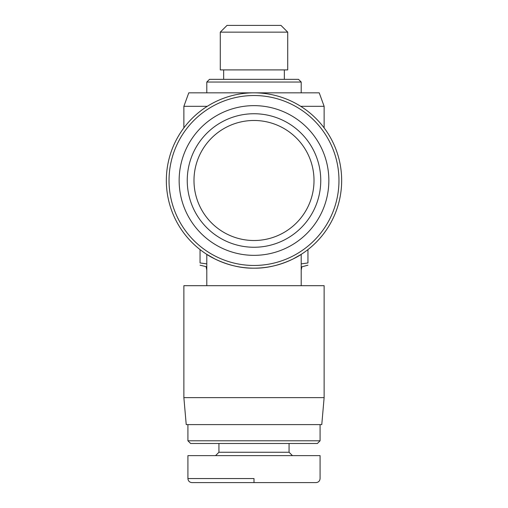 <?xml version="1.0" encoding="UTF-8"?>
<svg xmlns="http://www.w3.org/2000/svg" width="508" height="508" viewBox="0 0 508 508"><rect width="100%" height="100%" fill="white"/><g stroke="black" fill="none" stroke-linecap="round" stroke-linejoin="round"><path stroke-width="0.76" d="M218.935 443.49L218.935 452.253L289.065 452.253L292.437 455.625M254 478.555L187.954 478.555L254 478.555L254 482.6L316.039 482.6C318.497 482.359 319.843 481.006 320.084 478.555L320.084 455.625L187.916 455.625L187.916 478.555C188.157 481.006 189.503 482.359 191.96 482.6L254 482.6M320.084 440.792L317.386 443.49L190.614 443.49L187.916 440.792L320.084 440.792L320.084 424.605M301.206 285.693L301.206 254.368L293.103 258.953M206.794 285.693L206.794 254.368C206.483 254.413 228.238 268.719 254 268.161C279.762 268.719 301.517 254.413 301.206 254.368M287.376 261.556L280.448 264.077M227.552 264.077L220.624 261.556M214.897 258.953L206.794 254.368M324.129 397.631L324.129 285.693L183.871 285.693L183.871 397.631L186.226 424.605L321.774 424.605L324.129 397.631L183.871 397.631M166.338 180.499A87.662 87.662 0 0 0 254 268.161A87.662 87.662 0 0 0 341.662 180.499A87.662 87.662 0 0 0 254 92.831A87.662 87.662 0 0 0 166.338 180.499M179.146 180.499A74.854 74.854 0 0 1 254 105.645A74.854 74.854 0 0 1 328.854 180.499A74.854 74.854 0 0 1 254 255.346A74.854 74.854 0 0 1 179.146 180.499M187.242 180.499A66.758 66.758 0 0 0 254 247.256A66.758 66.758 0 0 0 320.758 180.499A66.758 66.758 0 0 0 254 113.741A66.758 66.758 0 0 0 187.242 180.499M193.986 180.499A60.014 60.014 0 0 1 254 120.479A60.014 60.014 0 0 1 314.014 180.499A60.014 60.014 0 0 1 254 240.513A60.014 60.014 0 0 1 193.986 180.499M324.129 127.902L324.129 106.318L300.717 106.318M183.871 127.902L183.871 106.318L207.283 106.318M183.871 106.318L188.779 92.831L319.221 92.831L324.129 106.318M220.281 32.144L220.281 69.907L287.719 69.907L287.719 32.144L220.281 32.144L227.025 25.4L280.975 25.4L287.719 32.144M301.206 82.042L298.507 79.35L209.493 79.35L206.794 82.042L301.206 82.042L301.206 92.831M206.794 266.814L200.05 265.189M200.05 249.593L200.05 262.947C200.05 265.963 200.05 265.963 200.05 262.947C200.05 265.963 200.05 265.963 200.05 262.947L206.794 263.887M301.206 263.887L307.95 262.947C307.95 265.963 307.95 265.963 307.95 262.947C307.95 265.963 307.95 265.963 307.95 262.947L307.95 249.593M301.206 270.186L301.879 266.814L301.206 266.814M338.969 180.499A84.969 84.969 0 0 1 254 265.462A84.969 84.969 0 0 1 169.031 180.499A84.969 84.969 0 0 1 254 95.529A84.969 84.969 0 0 1 338.969 180.499M218.935 452.253L215.563 455.625M289.065 452.253L289.065 443.49M187.916 440.792L187.916 424.605M284.347 79.35L284.347 69.907M206.794 270.186L206.121 266.814M301.879 266.814L307.95 265.189M206.794 92.831L206.794 82.042M223.653 79.35L223.653 69.907"/></g></svg>
